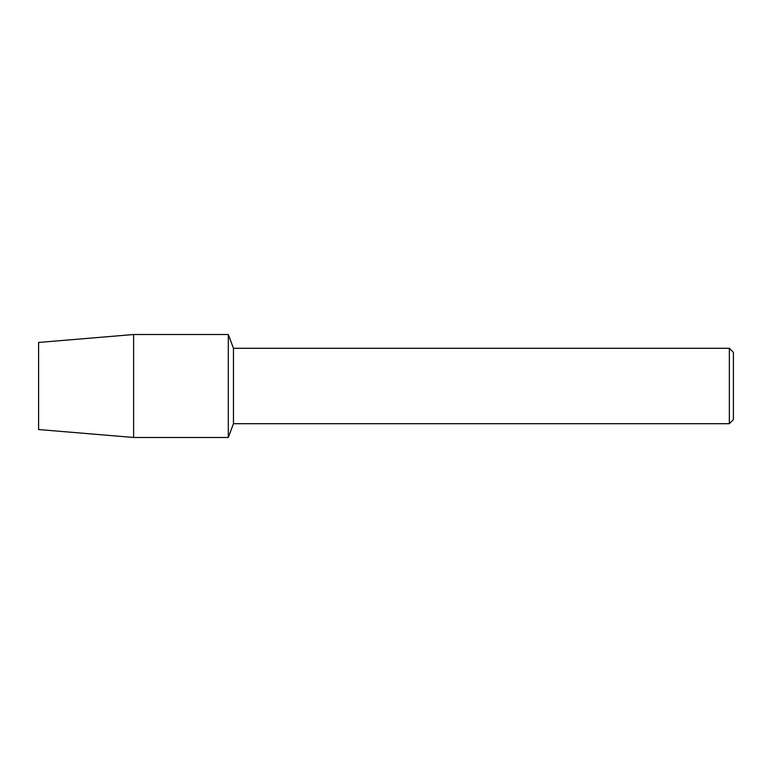 <?xml version="1.0" encoding="UTF-8"?>
<svg xmlns="http://www.w3.org/2000/svg" width="772" height="772" viewBox="0 0 772 772"><rect width="100%" height="100%" fill="white"/><g stroke="black" fill="none" stroke-linecap="round" stroke-linejoin="round"><path stroke-width="1.16" d="M38.6 429.541L38.6 342.459L133.614 334.517L228.309 334.517L233.462 348.297L729.347 348.297L733.4 352.35L733.4 419.65L729.347 423.703L233.462 423.703L228.309 437.483L228.309 334.517L228.309 437.483L133.614 437.483L38.6 429.541L38.6 342.459M233.462 423.703L233.462 348.297M729.347 423.703L729.347 348.297M133.614 437.483L133.614 334.517"/></g></svg>
